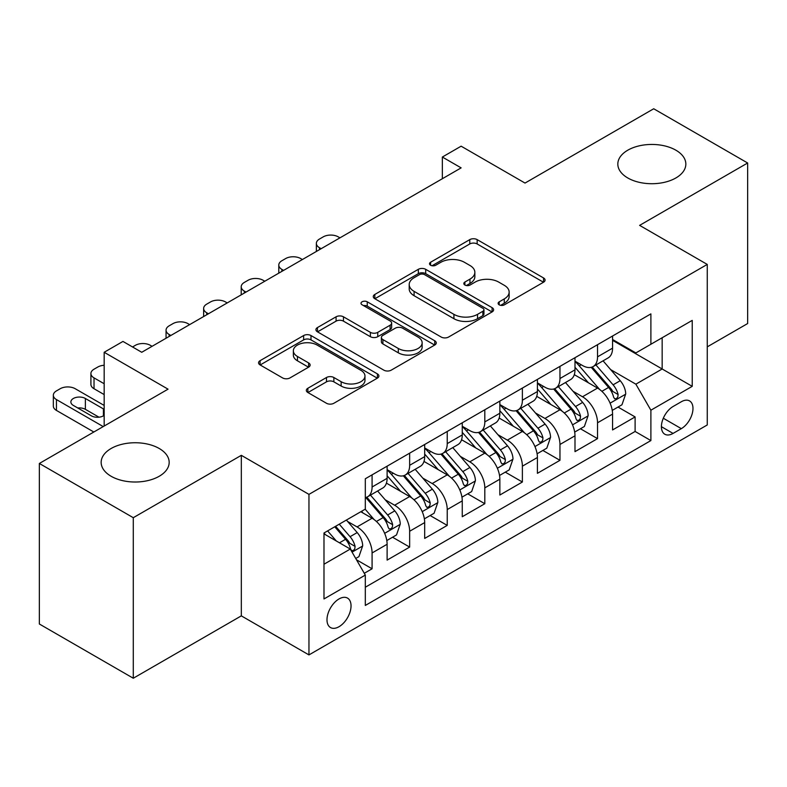 <?xml version="1.0" encoding="UTF-8"?>
<svg xmlns="http://www.w3.org/2000/svg" width="787" height="787" viewBox="0 0 787 787"><rect width="100%" height="100%" fill="white"/><g stroke="black" fill="none" stroke-linecap="round" stroke-linejoin="round"><path stroke-width="1.18" d="M499.194 304.835A3.65 2.105 0 0 0 504.359 304.835L543.542 282.208A5.214 3.01 0 0 0 545.076 280.083A5.214 3.01 0 0 0 543.542 277.949L477.158 239.622A5.214 3.01 0 0 0 469.78 239.622L430.587 262.248A3.65 2.105 0 0 0 429.525 263.734A3.65 2.105 0 0 0 430.587 265.229A3.65 2.105 0 0 0 435.752 265.229L440.828 262.297A16.694 9.641 0 0 1 464.428 262.297L469.967 265.494A16.694 9.641 0 0 1 474.856 272.302A16.694 9.641 0 0 1 469.967 279.119L464.891 282.051A3.65 2.105 0 0 0 463.818 283.536A3.65 2.105 0 0 0 464.891 285.032A3.65 2.105 0 0 0 470.055 285.032L475.132 282.1A16.694 9.641 0 0 1 498.732 282.1L504.26 285.297A16.694 9.641 0 0 1 509.15 292.105A16.694 9.641 0 0 1 504.26 298.922L499.194 301.854A3.65 2.105 0 0 0 498.122 303.339A3.65 2.105 0 0 0 499.194 304.835L499.194 301.854M159.22 448.492A34.008 19.636 0 0 0 122.152 444.242A34.008 19.636 0 0 0 101.159 462.382A34.008 19.636 0 0 0 111.115 476.263A34.008 19.636 0 0 0 148.182 480.523A34.008 19.636 0 0 0 169.175 462.382A34.008 19.636 0 0 0 159.22 448.492M675.885 150.199A34.008 19.636 0 0 0 638.818 145.939A34.008 19.636 0 0 0 617.825 164.08A34.008 19.636 0 0 0 627.78 177.97A34.008 19.636 0 0 0 664.848 182.22A34.008 19.636 0 0 0 685.841 164.08A34.008 19.636 0 0 0 675.885 150.199M339.02 626.708A17.009 9.818 120 0 0 350.126 611.725A17.009 9.818 120 0 0 347.52 598.1A17.009 9.818 120 0 0 339.02 598.946A17.009 9.818 120 0 0 327.904 613.929A17.009 9.818 120 0 0 330.51 627.554A17.009 9.818 120 0 0 339.02 626.708M307.865 388.257A5.214 3.01 0 0 0 306.34 390.382A5.214 3.01 0 0 0 307.865 392.516L326.487 403.269A5.214 3.01 0 0 0 333.865 403.269L377.386 378.134A5.214 3.01 0 0 0 378.911 376.009A5.214 3.01 0 0 0 377.386 373.884L310.993 335.547A5.214 3.01 0 0 0 303.625 335.547L260.103 360.672A5.214 3.01 0 0 0 258.569 362.807A5.214 3.01 0 0 0 260.103 364.932L282.602 377.927A5.214 3.01 0 0 0 289.97 377.927L308.602 367.175A5.214 3.01 0 0 0 310.127 365.04A5.214 3.01 0 0 0 308.602 362.915L297.447 356.472A13.95 8.057 0 0 1 293.354 350.776A13.95 8.057 0 0 1 301.972 343.329A13.95 8.057 0 0 1 317.171 345.08L360.879 370.313A13.95 8.057 0 0 1 364.971 376.009A13.95 8.057 0 0 1 356.354 383.456A13.95 8.057 0 0 1 341.145 381.705L333.865 377.504A5.214 3.01 0 0 0 326.487 377.504L307.865 388.257L307.865 392.516M707.257 346.86L747.65 323.536L747.65 162.998L653.712 108.763L525.018 183.066L461.133 146.185L442.353 157.036L461.133 167.877L141.739 352.281L122.959 341.43L104.169 352.281L104.169 426.042M133.288 517.698L133.288 678.237L241.324 615.867L241.324 455.329L133.288 517.698L39.35 463.464L168.044 389.162L104.169 352.281M241.324 455.329L308.957 494.374L707.257 264.422L707.257 424.96L308.957 654.912L308.957 494.374M747.65 162.998L639.624 225.367L707.257 264.422M441.192 337.043A5.214 3.01 0 0 0 448.57 337.043L492.091 311.918A5.214 3.01 0 0 0 493.616 309.783A5.214 3.01 0 0 0 492.091 307.658L425.708 269.321A5.214 3.01 0 0 0 418.33 269.321L374.809 294.456A5.214 3.01 0 0 0 373.274 296.581A5.214 3.01 0 0 0 374.809 298.716L441.192 337.043M363.535 305.622A3.65 2.105 0 0 1 367.244 306.133L367.244 301.795L434.739 340.771A5.214 3.01 0 0 1 436.264 342.896A5.214 3.01 0 0 1 434.739 345.031L391.218 370.156A5.214 3.01 0 0 1 383.84 370.156L317.456 331.819L317.456 327.569A5.214 3.01 0 0 0 315.921 329.694A5.214 3.01 0 0 0 317.456 331.819M317.456 327.569L336.079 316.807A5.214 3.01 0 0 1 343.457 316.807L370.382 332.36A5.214 3.01 0 0 0 377.76 332.36L390.116 325.218A5.214 3.01 0 0 0 391.641 323.093A5.214 3.01 0 0 0 390.116 320.968L362.079 304.776A3.65 2.105 0 0 1 361.007 303.29A3.65 2.105 0 0 1 363.269 301.342A3.65 2.105 0 0 1 367.244 301.795M133.288 678.237L39.35 624.002L39.35 463.464M364.283 573.29L372.084 568.785L356.491 559.783M347.618 521.476L357.052 526.916A21.259 12.267 60 0 1 372.084 552.956L387.115 544.27L387.115 560.108L409.653 547.093L392.556 537.226M385.197 499.775L394.631 505.224A21.259 12.267 60 0 1 409.653 531.255L424.685 522.578L424.685 538.416L447.232 525.401L430.135 515.534M422.767 478.083L432.201 483.533A21.259 12.267 60 0 1 447.232 509.563L462.264 500.886L462.264 516.725L484.812 503.71L467.714 493.833M460.346 456.391L469.78 461.841A21.259 12.267 60 0 1 484.812 487.871L499.843 479.194L499.843 495.033L522.381 482.008L505.284 472.141M497.915 434.699L507.349 440.14A21.259 12.267 60 0 1 522.381 466.179L537.413 457.503L537.413 473.331L559.96 460.316L542.863 450.449M535.494 412.998L544.929 418.448A21.259 12.267 60 0 1 559.96 444.478L574.992 435.801L574.992 451.64L597.54 438.625L597.54 422.786A21.259 12.267 -120 0 0 582.508 396.756L573.074 391.306M580.442 428.758L597.54 438.625M387.115 544.27A21.259 12.267 -120 0 0 372.084 518.239L360.81 511.737M424.685 522.578A21.259 12.267 -120 0 0 409.653 496.548L386.417 483.129M462.264 500.886A21.259 12.267 -120 0 0 447.232 474.856L423.996 461.438M499.843 479.194A21.259 12.267 -120 0 0 484.812 453.155L461.575 439.746M537.413 457.503A21.259 12.267 -120 0 0 522.381 431.463L499.145 418.045M574.992 435.801A21.259 12.267 -120 0 0 559.96 409.771L536.724 396.353M681.326 401.744L673.062 406.515A16.478 9.513 120 0 0 662.3 421.035A16.478 9.513 120 0 0 664.828 434.237A16.478 9.513 120 0 0 673.062 433.421L681.326 428.649A16.478 9.513 120 0 0 692.088 414.129A16.478 9.513 120 0 0 689.569 400.927A16.478 9.513 120 0 0 681.326 401.744M323.988 564.23L350.284 549.051L365.316 575.081L365.316 605.449L650.888 440.572L650.888 410.204L635.866 384.174L610.643 369.615M365.316 575.081L323.988 598.946L323.988 532.996L365.316 509.13L365.316 478.762L650.888 313.885L650.888 344.253L692.226 320.388L692.226 386.338L650.888 410.204M387.115 469.642L394.631 473.981A21.259 12.267 60 0 0 405.256 475.033L420.288 466.357A21.259 12.267 -120 0 0 424.685 456.627L424.685 444.478M424.685 447.951L432.201 452.289A21.259 12.267 60 0 0 442.835 453.342L457.857 444.665A21.259 12.267 -120 0 0 462.264 434.936L462.264 422.786M462.264 426.259L469.78 430.597A21.259 12.267 60 0 0 480.404 431.65L495.436 422.973A21.259 12.267 -120 0 0 499.843 413.244L499.843 401.095M499.843 404.567L507.349 408.906A21.259 12.267 60 0 0 517.984 409.958L533.015 401.281A21.259 12.267 -120 0 0 537.413 391.542L537.413 379.393M537.413 382.866L544.929 387.204A21.259 12.267 60 0 0 555.553 388.257L570.585 379.58A21.259 12.267 -120 0 0 574.992 369.851L574.992 357.701M365.316 587.23L635.109 431.463L635.109 416.933L612.561 429.948L612.561 414.11A21.259 12.267 -120 0 0 597.54 388.08L574.294 374.661M574.992 361.174L582.508 365.512A21.259 12.267 -120 0 0 593.132 366.565A21.259 12.267 -120 0 0 597.54 356.836L597.54 344.686M593.132 366.565L608.164 357.888A21.259 12.267 -120 0 0 612.561 348.159L612.561 336.01M372.084 474.856L372.084 487.005A21.259 12.267 60 0 1 367.677 496.735A21.259 12.267 60 0 1 365.316 497.591M367.677 496.735L382.708 488.058A21.259 12.267 -120 0 0 387.115 478.319L387.115 466.17M409.653 453.155L409.653 465.304A21.259 12.267 60 0 1 405.256 475.033M447.232 431.463L447.232 443.612A21.259 12.267 60 0 1 442.835 453.342M484.812 409.771L484.812 421.921A21.259 12.267 60 0 1 480.404 431.65M522.381 388.08L522.381 400.229A21.259 12.267 60 0 1 517.984 409.958M559.96 366.378L559.96 378.527A21.259 12.267 60 0 1 555.553 388.257M559.96 444.478L559.96 460.316M522.381 466.179L522.381 482.008M484.812 487.871L484.812 503.71M447.232 509.563L447.232 525.401M409.653 531.255L409.653 547.093M372.084 552.956L372.084 568.785M350.284 549.051L323.988 533.861M635.866 384.174L662.162 368.985L662.162 337.751L692.226 320.388M612.561 340.348L692.226 386.338M612.561 339.482L635.866 352.93L650.888 344.253M241.324 615.867L308.957 654.912M442.353 157.036L442.353 178.728M618.011 407.056L635.109 416.933M635.109 431.463L650.888 440.572M500.65 305.346L504.26 303.261A16.694 9.641 0 0 0 509.15 296.453L509.15 292.105M474.856 272.302L474.856 276.64A16.694 9.641 0 0 1 469.967 283.458L466.347 285.543M543.473 282.248L477.158 243.96A5.214 3.01 0 0 0 469.78 243.96L432.053 265.74M492.023 311.957L425.708 273.66A5.214 3.01 0 0 0 418.33 273.66L374.878 298.755M482.874 311.278A3.65 2.105 0 0 0 483.946 309.783A3.65 2.105 0 0 0 482.874 308.297L424.596 274.653A3.65 2.105 0 0 0 419.432 274.653L414.09 277.732A16.694 9.641 0 0 0 409.201 284.55A16.694 9.641 0 0 0 414.09 291.367L453.922 314.357A16.694 9.641 0 0 0 477.522 314.357L482.874 311.278L482.874 315.617A3.65 2.105 0 0 0 483.946 314.121L483.946 309.783M409.201 284.55L409.201 288.888A16.694 9.641 0 0 0 414.09 295.705L414.09 291.367M482.874 315.617L477.522 318.705A16.694 9.641 0 0 1 453.922 318.705L414.09 295.705M317.525 331.868L336.079 321.145L336.079 316.807M391.641 323.093L391.641 327.431A5.214 3.01 0 0 1 390.116 329.556L377.76 336.698A5.214 3.01 0 0 1 370.382 336.698L343.457 321.145A5.214 3.01 0 0 0 336.079 321.145M367.244 306.133L434.67 345.07M398.32 348.484A13.95 8.057 0 0 0 413.519 350.235A13.95 8.057 0 0 0 422.137 342.788A13.95 8.057 0 0 0 418.054 337.092L402.649 328.199A5.214 3.01 0 0 0 395.271 328.199L382.915 335.341A5.214 3.01 0 0 0 381.39 337.466A5.214 3.01 0 0 0 382.915 339.6L398.32 348.484L398.32 352.822A13.95 8.057 0 0 0 413.519 354.573A13.95 8.057 0 0 0 422.137 347.126L422.137 342.788M381.39 337.466L381.39 341.804A5.214 3.01 0 0 0 382.915 343.939L382.915 339.6M398.32 352.822L382.915 343.939M364.971 376.009L364.971 380.347A13.95 8.057 0 0 1 356.354 387.794A13.95 8.057 0 0 1 341.145 386.043L333.865 381.843A5.214 3.01 0 0 0 326.487 381.843L307.933 392.556M293.354 350.776L293.354 355.114A13.95 8.057 0 0 0 297.447 360.81L297.447 356.472M308.534 367.214L297.447 360.81M377.317 378.183L310.993 339.886A5.214 3.01 0 0 0 303.625 339.886L260.172 364.971M612.247 410.391L621.956 404.784L625.714 393.933A14.077 8.126 -120 0 0 620.235 380.711L603.068 360.83M321.165 248.692L319.473 247.718A10.625 6.139 0 0 1 316.364 243.38A10.625 6.139 0 0 1 319.473 239.041L323.231 236.867A10.625 6.139 0 0 1 338.262 236.867L339.954 237.841M599.625 389.447L579.262 365.876A40.649 23.472 -120 0 0 574.992 361.41M588.46 382.836L577.068 369.654A33.743 19.478 -120 0 0 574.992 367.381M591.214 367.332L608.587 387.44A14.077 8.126 60 0 1 613.604 397.14L614.627 398.802L616.536 398.537L617.805 396.992L618.11 394.533A14.077 8.126 -120 0 0 613.093 384.833L595.926 364.952M592.237 367.008L610.899 388.611A7.172 4.142 60 0 1 612.709 391.414L618.11 394.533M574.677 432.083L584.387 426.475L588.135 415.625A14.077 8.126 -120 0 0 582.655 402.403L565.489 382.531M283.586 270.384L281.903 269.41A10.625 6.139 0 0 1 278.785 265.071A10.625 6.139 0 0 1 281.903 260.733L285.661 258.559A10.625 6.139 0 0 1 300.693 258.559L302.375 259.543M562.046 411.148L541.692 387.568A40.649 23.472 -120 0 0 537.413 383.102M550.88 404.528L539.498 391.346A33.743 19.478 -120 0 0 537.413 389.073M553.645 389.024L571.008 409.132A14.077 8.126 60 0 1 576.025 418.832L577.058 420.504L578.957 420.228L580.226 418.684L580.54 416.225A14.077 8.126 -120 0 0 575.513 406.525L558.347 386.653M554.668 388.699L573.32 410.302A7.172 4.142 60 0 1 575.13 413.106L580.54 416.225M537.098 453.774L546.808 448.167L550.566 437.326A14.077 8.126 -120 0 0 545.076 424.095L527.91 404.223M246.016 292.075L244.324 291.101A10.625 6.139 0 0 1 241.215 286.763A10.625 6.139 0 0 1 244.324 282.425L248.082 280.261A10.625 6.139 0 0 1 263.114 280.261L264.806 281.234M524.476 432.84L504.113 409.27A40.649 23.472 -120 0 0 499.843 404.793M513.311 426.22L501.919 413.037A33.743 19.478 -120 0 0 499.843 410.775M516.065 410.716L533.429 430.823A14.077 8.126 60 0 1 538.456 440.523L539.479 442.196L541.377 441.93L542.656 440.376L542.961 437.926A14.077 8.126 -120 0 0 537.944 428.217L520.778 408.345M517.089 410.391L535.75 431.994A7.172 4.142 60 0 1 537.551 434.798L542.961 437.926M499.519 475.466L509.228 469.869L512.986 459.018A14.077 8.126 -120 0 0 507.507 445.796L490.34 425.915M208.437 313.777L206.745 312.803A10.625 6.139 0 0 1 203.636 308.465A10.625 6.139 0 0 1 206.745 304.116L210.503 301.952A10.625 6.139 0 0 1 225.535 301.952L227.227 302.926M486.897 454.532L466.534 430.961A40.649 23.472 -120 0 0 462.264 426.495M475.732 447.921L464.34 434.729A33.743 19.478 -120 0 0 462.264 432.466M478.496 432.417L495.859 452.515A14.077 8.126 60 0 1 500.876 462.215L501.899 463.887L503.808 463.622L505.077 462.077L505.382 459.618A14.077 8.126 -120 0 0 500.365 449.918L483.198 430.036M479.509 432.083L498.171 453.686A7.172 4.142 60 0 1 499.981 456.49L505.382 459.618M461.949 497.168L471.659 491.56L475.417 480.709A14.077 8.126 -120 0 0 469.928 467.488L452.761 447.606M170.868 335.469L169.175 334.495A10.625 6.139 0 0 1 166.057 330.156A10.625 6.139 0 0 1 169.175 325.818L172.933 323.644A10.625 6.139 0 0 1 187.965 323.644L189.647 324.618M449.318 476.224L428.964 452.653A40.649 23.472 -120 0 0 424.685 448.187M438.152 469.613L426.77 456.43A33.743 19.478 -120 0 0 424.685 454.158M440.917 454.109L458.28 474.217A14.077 8.126 60 0 1 463.297 483.916L464.33 485.579L466.229 485.313L467.508 483.769L467.812 481.31A14.077 8.126 -120 0 0 462.786 471.61L445.619 451.728M441.94 453.774L460.592 475.378A7.172 4.142 60 0 1 462.402 478.191L467.812 481.31M424.37 518.859L434.08 513.252L437.838 502.401A14.077 8.126 -120 0 0 432.358 489.18L415.182 469.308M132.541 346.969L135.354 345.336A10.625 6.139 0 0 1 150.386 345.336L152.078 346.319M411.749 497.925L391.385 474.345A40.649 23.472 -120 0 0 387.115 469.878M400.583 491.304L389.191 478.122A33.743 19.478 -120 0 0 387.115 475.85M403.337 475.801L420.701 495.908A14.077 8.126 60 0 1 425.728 505.608L426.751 507.281L428.649 507.005L429.928 505.461L430.233 503.001A14.077 8.126 -120 0 0 425.216 493.301L408.05 473.43M404.361 475.476L423.022 497.079A7.172 4.142 60 0 1 424.832 499.883L430.233 503.001M386.801 540.551L396.51 534.944L400.258 524.093A14.077 8.126 -120 0 0 394.779 510.871L377.612 490.999M374.169 519.617L365.178 509.209M104.169 383.741L94.027 377.878L94.027 388.729A10.625 6.139 180 0 1 90.908 384.39L90.908 373.54A10.625 6.139 0 0 0 94.027 377.878M104.169 394.582L94.027 388.729M363.004 512.996L361.548 511.304M365.768 497.492L383.131 517.6A14.077 8.126 60 0 1 388.148 527.3L389.172 528.972L391.08 528.707L392.349 527.152L392.664 524.703A14.077 8.126 -120 0 0 387.637 514.993L370.47 495.121M366.781 497.168L385.443 518.771A7.172 4.142 60 0 1 387.253 521.574L392.664 524.703M104.169 365.266A10.625 6.139 0 0 0 97.785 367.037L94.027 369.201A10.625 6.139 0 0 0 90.908 373.54M355.734 558.485L358.931 556.635L362.689 545.794A14.077 8.126 -120 0 0 357.2 532.573L346.398 520.059M103.225 426.584L56.448 399.58A10.625 6.139 0 0 1 53.339 395.231A10.625 6.139 0 0 1 56.448 390.893L60.206 388.729A10.625 6.139 0 0 1 75.237 388.729L104.169 405.433M336.305 540.974L327.608 530.9M93.83 432.004L56.448 410.421A10.625 6.139 180 0 1 53.339 406.082L53.339 395.231M325.425 534.698L323.988 533.025M98.995 417.199L85.38 409.338A8.5 4.909 0 0 0 77.775 407.991M334.741 526.778L345.552 539.292A14.077 8.126 60 0 1 350.579 548.992L351.602 550.664L353.501 550.398L354.78 548.854L355.085 546.394A14.077 8.126 -120 0 0 350.067 536.695L339.256 524.181M335.616 526.277L347.874 540.462A7.172 4.142 60 0 1 349.674 543.266L355.085 546.394M104.169 409.397A8.5 4.909 0 0 0 103.412 408.906L85.38 398.488A8.5 4.909 0 0 0 76.113 397.425A8.5 4.909 0 0 0 70.869 401.96A8.5 4.909 0 0 0 73.358 405.433L91.39 415.841A8.5 4.909 0 0 0 104.169 415.349M357.052 526.916L372.084 518.239M394.631 505.224L409.653 496.548M432.201 483.533L447.232 474.856M469.78 461.841L484.812 453.155M507.349 440.14L522.381 431.463M544.929 418.448L559.96 409.771M582.508 396.756L597.54 388.08M597.54 356.836L612.561 348.159M372.084 487.005L387.115 478.319M409.653 465.304L424.685 456.627M447.232 443.612L462.264 434.936M484.812 421.921L499.843 413.244M522.381 400.229L537.413 391.542M559.96 378.527L574.992 369.851M597.54 422.786L612.561 414.11M663.313 418.241L681.326 428.649M661.414 426.692L673.062 433.421M504.26 303.261L504.26 298.922M464.891 285.032L464.891 282.051M469.967 283.458L469.967 279.119M430.587 265.229L430.587 262.248M469.78 243.96L469.78 239.622M477.158 243.96L477.158 239.622M543.542 282.208L543.542 277.949M374.809 298.716L374.809 294.456M418.33 273.66L418.33 269.321M425.708 273.66L425.708 269.321M492.091 311.918L492.091 307.658M453.922 318.705L453.922 314.357M477.522 318.705L477.522 314.357M343.457 321.145L343.457 316.807M370.382 336.698L370.382 332.36M377.76 336.698L377.76 332.36M390.116 329.556L390.116 325.218M434.739 345.031L434.739 340.771M326.487 381.843L326.487 377.504M333.865 381.843L333.865 377.504M341.145 386.043L341.145 381.705M308.602 367.175L308.602 362.915M260.103 364.932L260.103 360.672M303.625 339.886L303.625 335.547M310.993 339.886L310.993 335.547M377.386 378.134L377.386 373.884M319.473 247.718L319.473 249.666M610.102 403.17L625.626 394.208M579.262 365.876L581.199 364.765M613.093 384.833L620.235 380.711M601.868 391.316L608.587 387.44M281.903 269.41L281.903 271.358M572.523 424.862L588.046 415.9M541.692 387.568L543.62 386.456M575.513 406.525L582.655 402.403M564.289 413.008L571.008 409.132M244.324 291.101L244.324 293.059M534.953 446.554L550.467 437.592M504.113 409.27L506.051 408.148M537.944 428.217L545.076 424.095M526.719 434.699L533.429 430.823M206.745 312.803L206.745 314.751M497.374 468.245L512.898 459.283M466.534 430.961L468.472 429.84M500.365 449.918L507.507 445.796M489.14 456.401L495.859 452.515M169.175 334.495L169.175 336.442M459.795 489.947L475.318 480.985M428.964 452.653L430.892 451.531M462.786 471.61L469.928 467.488M451.561 478.093L458.28 474.217M422.226 511.639L437.749 502.677M391.385 474.345L393.323 473.233M425.216 493.301L432.358 489.18M413.992 499.784L420.701 495.908M384.646 533.33L400.17 524.368M387.637 514.993L394.779 510.871M376.412 521.476L383.131 517.6M56.448 399.58L56.448 410.421M352.074 552.14L362.591 546.06M350.067 536.695L357.2 532.573M339.472 542.804L345.552 539.292M85.38 409.338L85.38 398.488M103.412 415.841L103.412 408.906M316.364 243.38L316.364 251.466M278.785 265.071L278.785 273.158M241.215 286.763L241.215 294.85M203.636 308.465L203.636 316.551M166.057 330.156L166.057 338.243"/></g></svg>
